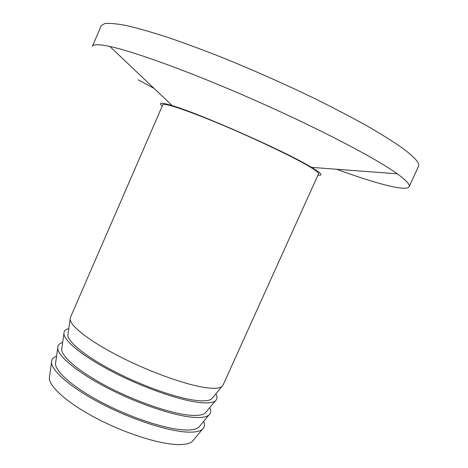 <?xml version="1.0" encoding="UTF-8"?>
<svg xmlns="http://www.w3.org/2000/svg" width="468" height="468" viewBox="0 0 468 468"><rect width="100%" height="100%" fill="white"/><g stroke="black" fill="none" stroke-linecap="round" stroke-linejoin="round"><path stroke-width="0.7" d="M49.637 375.833L49.31 378.132C49.45 386.896 67.655 403.153 95.706 417.953C123.71 432.754 157.295 443.646 176.301 444.518C184.14 444.869 189.464 443.857 192.272 441.488L193.758 439.704M56.564 356.189C53.13 357.412 51.457 359.5 51.538 362.454C51.755 371.136 71.095 387.843 100.872 403.404C130.601 418.959 166.117 430.712 185.925 432.005C194.091 432.526 199.579 431.625 202.392 429.302C204.633 427.378 205.054 424.733 203.656 421.37M55.78 361.688L55.47 363.841C55.68 372.089 74.038 387.931 102.217 402.667C130.356 417.403 164.005 428.583 182.894 429.87C190.751 430.396 196.028 429.542 198.724 427.319L200.111 425.646M62.671 342.4C59.26 343.436 57.611 345.337 57.716 348.104C58.003 356.242 77.512 372.505 107.429 387.99C137.299 403.474 172.879 415.537 192.559 417.269C200.743 417.977 206.183 417.251 208.874 415.087C210.992 413.308 211.29 410.81 209.769 407.587M61.934 347.519L61.647 349.514C61.922 357.254 80.438 372.674 108.757 387.34C137.025 402.006 170.738 413.472 189.505 415.18C197.379 415.882 202.609 415.198 205.183 413.121L206.47 411.571M68.784 328.583C65.403 329.443 63.777 331.157 63.911 333.725C64.274 341.312 83.942 357.125 114.005 372.54C144.021 387.943 179.665 400.31 199.216 402.492C207.418 403.398 212.8 402.843 215.362 400.836C217.357 399.21 217.532 396.858 215.894 393.775M68.106 333.321L67.837 335.17C68.182 342.383 86.855 357.376 115.309 371.972C143.717 386.562 177.489 398.315 196.139 400.45C204.025 401.339 209.196 400.819 211.659 398.9L212.846 397.461M205.891 387.674C214.104 388.779 219.428 388.405 221.861 386.568L223.014 385.17L318.568 173.78C319.041 172.71 314.952 169.703 306.306 164.754C288.791 154.756 251.252 137.013 218.433 123.365C185.556 109.676 163.449 102.504 162.794 104.75L70.375 317.532L70.118 319.322C70.551 326.36 90.388 341.71 120.598 357.037C150.76 372.364 186.469 385.035 205.891 387.674M162.238 106.037C157.944 102.498 161.284 102.369 172.265 105.651C198.777 113.309 280.683 149.315 308.389 165.543L311.542 167.369C321.34 173.295 323.493 175.857 317.988 175.055M409.12 186.685L418.474 166.397C420.112 163.279 414.648 157.096 402.082 147.847C392.775 141.348 380.964 133.965 366.66 125.693C351.035 117.018 333.608 107.915 314.379 98.391C284.035 83.743 253.235 70.083 221.978 57.418C201.977 49.555 183.497 42.734 166.532 36.96C150.749 31.888 137.294 28.074 126.173 25.518C116.509 23.681 109.366 23.026 104.75 23.558L101.152 25.781L92.407 46.338C93.214 44.138 99.035 44.179 109.875 46.472C134.386 51.696 189.71 71.709 250.357 98.28C311.004 124.833 367.152 153.679 391.862 170.118L397.285 173.833C406.265 180.326 410.208 184.608 409.12 186.685C406.499 191.886 375.576 183.526 336.574 169.258M154.048 88.376L138.025 79.741M192.272 441.488L202.392 429.302M198.724 427.319L208.874 415.087M205.183 413.121L215.362 400.836M211.659 398.9L221.861 386.568M311.542 167.369L397.285 173.833M172.265 105.651L109.875 46.472M67.837 335.17L70.118 319.322M61.647 349.514L63.911 333.725M55.47 363.841L57.716 348.104M49.31 378.132L51.538 362.454"/></g></svg>
